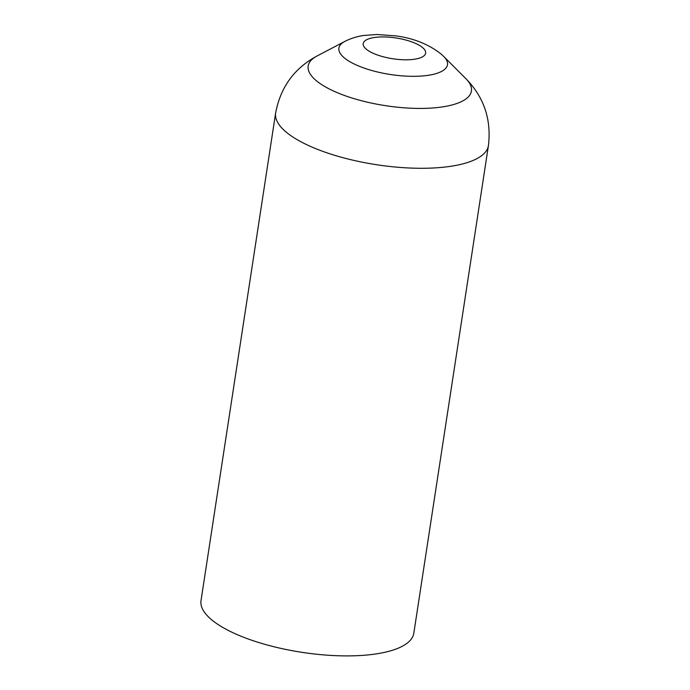 <?xml version="1.0" encoding="UTF-8"?>
<svg xmlns="http://www.w3.org/2000/svg" width="690" height="690" viewBox="0 0 690 690"><rect width="100%" height="100%" fill="white"/><g stroke="black" fill="none" stroke-linecap="round" stroke-linejoin="round"><path stroke-width="1.03" d="M275.629 113.022L201.014 600.636A107.64 35.837 8.7 0 0 210.786 619.059A107.64 35.837 8.7 0 0 327.741 655.215A107.64 35.837 8.7 0 0 413.819 633.196L488.434 145.581C491.496 119.456 483.983 97.161 465.897 78.703A82.584 27.497 8.7 0 1 421.952 108.416A82.584 27.497 8.7 0 1 315.675 80.161A82.584 27.497 8.7 0 1 317.133 55.942C294.354 68.146 280.52 87.173 275.629 113.022A107.64 35.837 8.7 0 0 285.401 131.436A107.64 35.837 8.7 0 0 402.356 167.601A107.64 35.837 8.7 0 0 488.434 145.581M343.879 57.512A54.924 18.285 8.7 0 0 414.569 76.314A54.924 18.285 8.7 0 0 443.799 56.546L441.152 54.079C428.792 44.324 413.733 38.269 395.982 35.906L376.99 34.5L364.044 35.449C357.325 36.346 350.925 38.338 344.845 41.409A54.924 18.285 8.7 0 0 343.879 57.512M366.071 48.999A31.576 10.514 8.7 0 0 407.583 59.788A31.576 10.514 8.7 0 0 422.763 47.739A31.576 10.514 8.7 0 0 381.251 36.95A31.576 10.514 8.7 0 0 366.071 48.999M443.799 56.546L465.897 78.703M344.845 41.409L317.133 55.942"/></g></svg>
